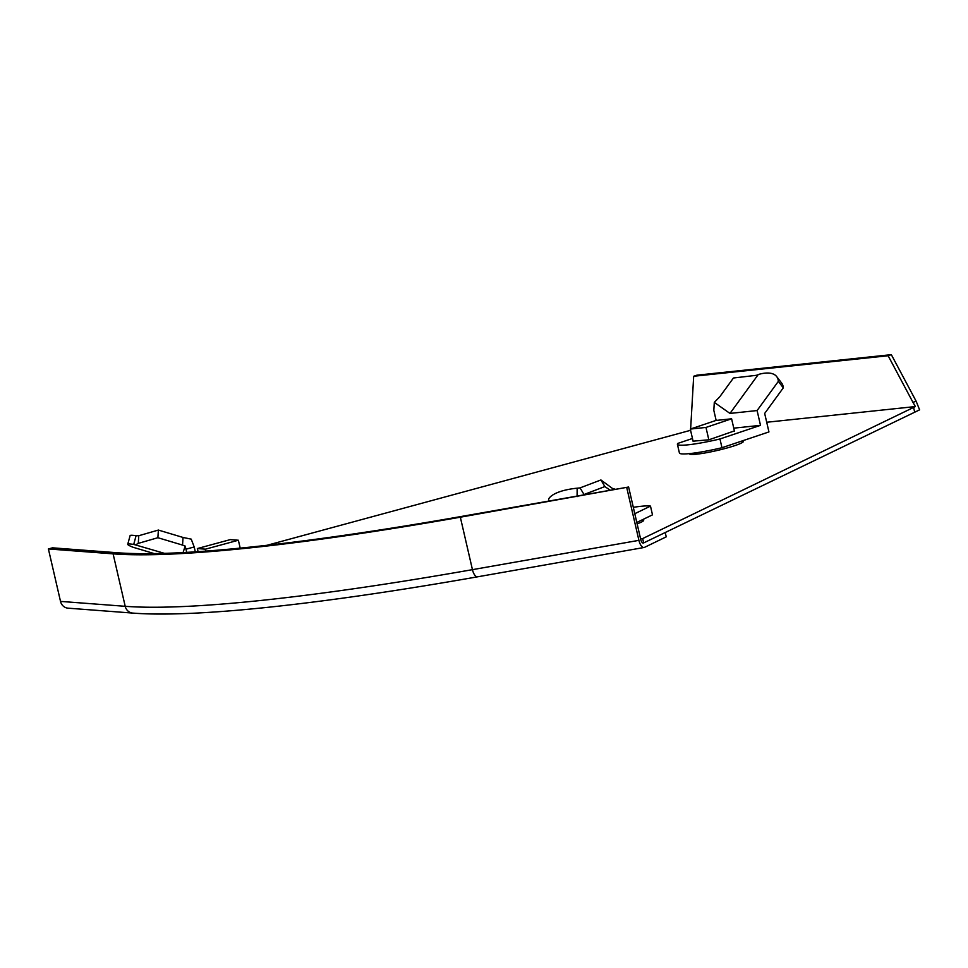 <?xml version="1.0" encoding="UTF-8"?>
<svg xmlns="http://www.w3.org/2000/svg" width="968" height="968" viewBox="0 0 968 968"><rect width="100%" height="100%" fill="white"/><g stroke="black" fill="none" stroke-linecap="round" stroke-linejoin="round"><path stroke-width="1.45" d="M689.361 453.629A27.757 3.037 -13 0 0 689.349 453.798A27.757 3.037 -13 0 0 696.694 454.173A27.757 3.037 -13 0 0 726.69 448.087A27.757 3.037 -13 0 0 743.448 441.311A27.757 3.037 -13 0 0 742.565 440.791M690.644 428.969L693.681 376.262L696.887 375.185L891.334 354.663L916.164 401.26L919.6 409.851L643.563 542.963A4.513 1.948 80 0 1 643.321 543.048A4.513 1.948 80 0 1 640.731 539.479L628.619 487.013L462.147 516.331A674.793 73.834 -13 0 1 117.213 552.74L52.514 547.827L48.4 548.941L113.099 553.853A679.306 74.318 -13 0 0 460.344 517.202L628.619 487.013M693.681 376.262L888.128 355.74L912.957 402.337L916.164 401.26M888.128 355.74L891.334 354.663M766.704 422.254L915.389 406.56L912.957 402.337M915.389 406.56L642.667 538.571L643.684 542.939M642.667 538.571L640.598 538.934M637.113 523.845A27.757 3.037 -13 0 0 643.659 520.252A27.757 3.037 -13 0 0 642.51 519.683M267.083 545.274L690.632 430.288M913.61 407.492L914.615 411.86M665.234 532.521L666.226 536.853L644.555 547.344A9.027 3.896 -100 0 1 644.095 547.489A9.027 3.896 -100 0 1 638.916 540.35L626.804 487.884M113.099 553.853L125.211 606.307A9.027 8.47 -85.7 0 0 132.749 613.083L68.05 608.17A9.027 8.47 -85.7 0 1 60.512 601.394L48.4 548.941M719.962 438.976L721.971 447.724L768.943 431.922L764.672 413.445L783.293 387.853L778.345 381.368L757.097 410.553L760.509 425.339L719.962 438.976A40.62 4.441 167 0 1 688.139 444.808A40.62 4.441 167 0 1 677.394 444.251A40.62 4.441 167 0 1 677.757 443.429L692.471 438.48M721.971 447.724A40.62 4.441 167 0 1 690.16 453.544A40.62 4.441 167 0 1 679.415 452.988L677.394 444.251M778.345 381.368A40.62 17.303 -37.3 0 0 776.699 376.6A40.62 17.303 -37.3 0 0 759.227 374.241L756.407 375.306L733.441 378.004L719.672 396.904L714.299 402.385L713.815 410.347L716.151 420.439M693.088 441.166L708.915 439.799L734.397 430.905M733.768 428.159L760.509 425.339M783.293 387.853A40.62 17.303 -37.3 0 0 781.66 383.098L776.699 376.6M714.299 402.385L729.969 413.421L757.992 374.918M757.097 410.553L729.969 413.421M705.975 427.433L731.602 418.805L715.933 420.463L690.293 429.078L705.975 427.433L708.83 439.811M690.293 429.078L693.161 441.469M731.602 418.805L734.47 431.208M633.302 507.329A40.62 4.441 167 0 1 650.484 506.107L652.492 514.855L636.799 522.454M650.484 506.107L634.778 513.706M577.097 496.644L577.146 488.199A40.62 14.351 0.4 0 0 548.687 498.895L548.674 501.097M614.014 489.59L600.91 479.959L580.05 487.896L584.019 494.503L583.014 495.047M580.05 487.896L577.146 488.199M600.91 479.959L604.867 486.565L584.019 494.503M610.203 490.256L604.867 486.565M613.446 488.622L615.394 489.348M186.703 552.365L185.965 549.195L194.193 546.968L195.318 551.833M127.74 544.294A40.62 2.819 15.2 0 1 133.717 544.415L136.077 535.727A40.62 2.819 15.2 0 0 130.111 535.606L127.74 544.294A40.62 2.819 15.2 0 0 133.027 547.247L154.227 553.599M133.717 544.415L164.487 553.357M158.377 530.065L157.881 537.712L182.541 545.093L183.037 537.458L158.377 530.065L138.775 535.727L138.279 543.375L135.738 544.742M138.775 535.727L136.077 535.727M157.881 537.712L138.279 543.375M183.037 537.458L191.24 539.152L194.193 546.968M185.965 549.195L185.154 546.049L183.097 552.559M182.541 545.093L185.154 546.049M230.275 539.624L197.351 548.553L205.458 549.171L238.37 540.241L230.275 539.624M238.37 540.241L240.197 548.118M205.458 549.171L205.906 551.094M197.351 548.553L198.077 551.651M132.749 613.083C194.507 617.935 320.602 604.492 477.623 576.807A9.027 3.896 -100 0 1 472.444 569.656L460.344 517.202M60.512 601.394L125.211 606.307A679.306 74.318 -13 0 0 472.444 569.656L638.916 540.35M477.623 576.807L644.095 547.489M742.335 442.521L741.984 440.984M690.886 454.403L690.668 453.496M642.546 521.462L642.183 519.852"/></g></svg>
